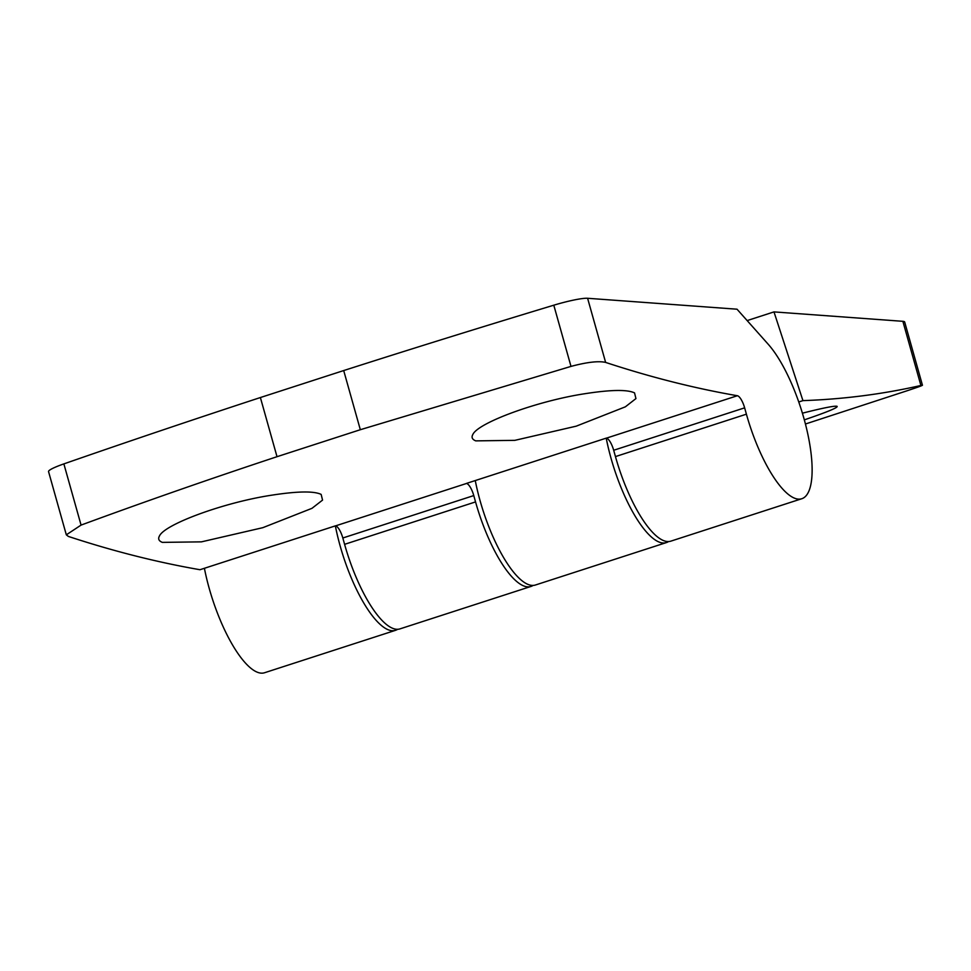 <?xml version="1.0" encoding="UTF-8"?>
<svg xmlns="http://www.w3.org/2000/svg" width="971" height="971" viewBox="0 0 971 971"><rect width="100%" height="100%" fill="white"/><g stroke="black" fill="none" stroke-linecap="round" stroke-linejoin="round"><path stroke-width="1.46" d="M162.339 542.376L201.446 541.854L262.825 527.678L311.97 508.331L322.554 500.101L321.146 494.397C313.876 490.938 297.344 491.205 271.54 495.21C224.034 502.42 164.512 524.304 159.426 536.041C157.848 538.869 158.819 540.981 162.339 542.376M533.14 585.404A86.637 26.921 -107.9 0 1 531.003 586.435L400.052 628.856A86.637 26.921 -107.9 0 1 344.596 544.33L342.824 537.995A12.38 3.848 -107.9 0 0 335.541 525.881A6188.778 1922.714 -107.9 0 1 335.408 525.857L199.977 569.722A6188.778 1922.714 -107.9 0 1 68.383 536.429L66.319 534.827L48.55 471.603A30.938 3.69 164.3 0 1 63.868 463.895A1752.497 208.777 164.3 0 1 260.386 397.54L343.698 370.558L360.326 429.716L570.997 366.395C587.042 362.122 598.585 360.799 605.625 362.414A6188.778 1922.714 -107.9 0 0 737.353 395.731A12.38 3.848 -107.9 0 1 744.636 407.844L746.408 414.18A86.637 26.921 -107.9 0 0 801.864 498.706L670.912 541.126A86.637 26.921 -107.9 0 1 615.456 456.588L613.684 450.265L744.636 407.844M801.864 498.706A86.637 26.921 -107.9 0 0 807.654 433.345A86.637 26.921 -107.9 0 0 768.158 344.195L737.025 309.203L587.601 298.279A30.938 3.69 164.3 0 0 553.798 305.197A1752.497 208.777 164.3 0 0 343.698 370.558M66.319 534.827L81.066 525.093C144.242 501.837 209.566 479.031 277.014 456.698L360.326 429.716M798.757 401.982L802.932 400.622A6188.778 1922.714 -107.9 0 0 920.896 385.475L922.45 385.244L904.681 322.008A30.938 3.69 164.3 0 0 902.872 321.316L920.896 385.475C924.865 384.65 920.083 386.47 906.562 390.937L805.432 424.011M804.328 419.86C827.171 412.056 838.094 407.553 837.099 406.339C834.939 405.599 823.372 407.881 802.398 413.185M475.741 440.87L514.836 440.349L576.216 426.172L625.36 406.825L635.944 398.583L634.536 392.891C627.266 389.42 610.735 389.699 584.943 393.704C537.424 400.914 477.902 422.786 472.816 434.535C471.251 437.351 472.222 439.462 475.741 440.87M335.541 525.881L466.493 483.473A6188.778 1922.714 -107.9 0 1 466.359 483.449L606.268 438.127A6188.778 1922.714 -107.9 0 0 606.402 438.152A12.38 3.848 -107.9 0 1 613.684 450.265M668.57 541.527A86.637 26.921 -107.9 0 1 666.434 542.571A86.637 26.921 -107.9 0 1 606.22 438.139M666.434 542.571L535.482 584.991A86.637 26.921 -107.9 0 1 475.268 480.56M531.003 586.435A86.637 26.921 -107.9 0 1 475.547 501.91L473.775 495.574A12.38 3.848 -107.9 0 0 466.493 483.473M397.709 629.269A86.637 26.921 -107.9 0 1 395.573 630.3L264.622 672.721A86.637 26.921 -107.9 0 1 204.408 568.29M747.16 320.588L773.984 311.897L902.872 321.316M773.984 311.897L802.932 400.622M260.386 397.54L277.014 456.698M395.573 630.3A86.637 26.921 -107.9 0 1 335.359 525.881M587.601 298.279L605.625 362.414M553.798 305.197L570.997 366.395M63.868 463.895L81.066 525.093M342.824 537.995L473.775 495.574M344.596 544.33L475.547 501.91M606.402 438.152L737.353 395.731M615.456 456.588L746.408 414.18"/></g></svg>
